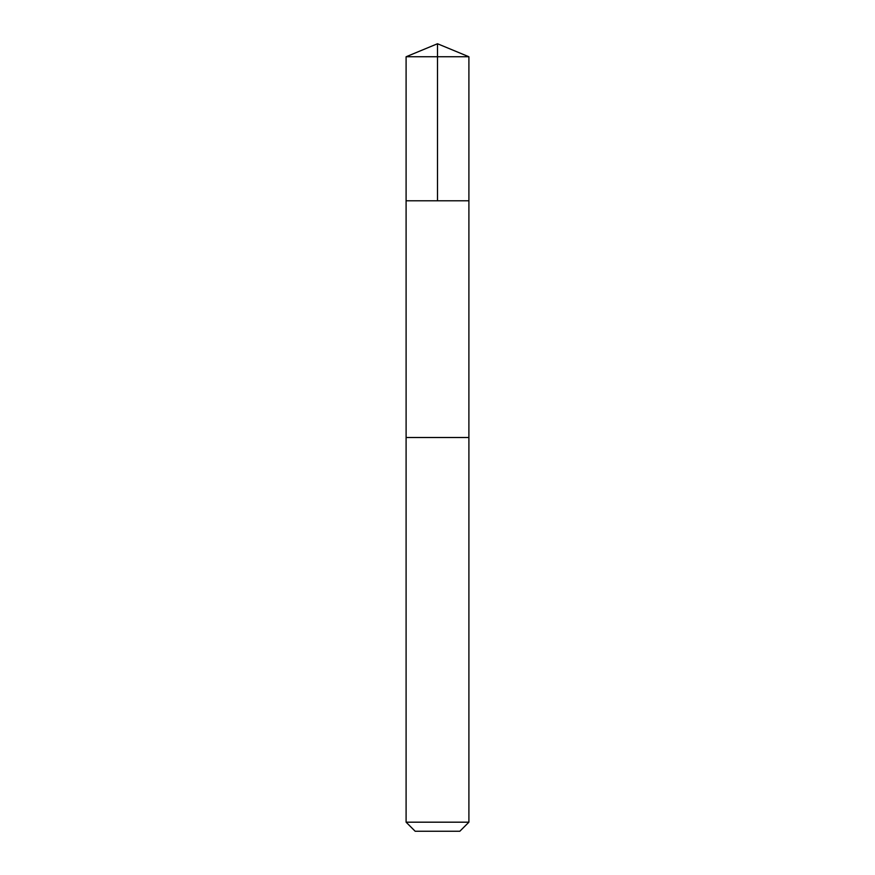 <?xml version="1.0" encoding="UTF-8"?>
<svg xmlns="http://www.w3.org/2000/svg" width="875" height="875" viewBox="0 0 875 875"><rect width="100%" height="100%" fill="white"/><g stroke="black" fill="none" stroke-linecap="round" stroke-linejoin="round"><path stroke-width="1.31" d="M406.098 200.78L468.902 200.78L468.902 56.755L406.098 56.755L406.098 200.78L468.902 200.78L468.891 437.511L406.109 437.511L406.098 200.78M460.075 437.511L406.098 437.511L406.098 822.183L468.902 822.183L468.902 437.511L460.075 437.511M468.902 822.183L459.834 831.25L415.166 831.25L406.098 822.183M406.098 56.755L437.5 43.75L437.5 200.78M437.5 43.75L468.902 56.755"/></g></svg>
